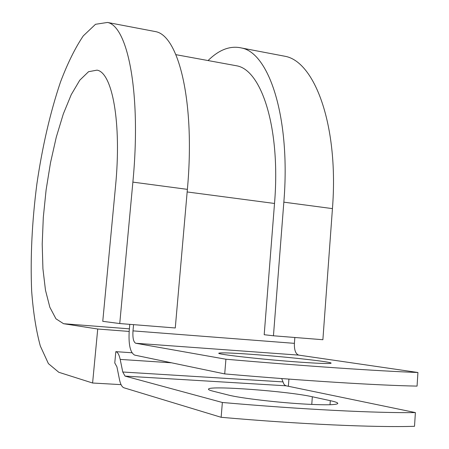 <?xml version="1.0" encoding="UTF-8"?>
<svg xmlns="http://www.w3.org/2000/svg" width="449" height="449" viewBox="0 0 449 449"><rect width="100%" height="100%" fill="white"/><g stroke="black" fill="none" stroke-linecap="round" stroke-linejoin="round"><path stroke-width="0.67" d="M307.498 404.218C279.25 402.775 240.125 398.179 228.317 395.025L212.944 391.152C209.548 390.288 208.078 389.58 208.544 389.03C210.053 385.382 288.483 391.298 312.336 396.77L330.307 400.671C335.908 401.889 338.361 402.888 337.659 403.662C335.729 404.936 325.677 405.121 307.498 404.218M301.088 362.231C319.149 363.466 329.095 363.808 330.93 363.263C334.64 362.09 286.215 356.759 250.873 354.289C231.858 352.948 221.239 352.56 219.011 353.133C214.465 354.126 263.765 359.683 301.088 362.231M129.795 324.346L129.25 330.324C128.375 344.417 130.182 352.678 134.666 355.103L224.713 373.91C303.412 380.786 378.294 385.394 417.065 386.106L417.929 372.496L298.697 355.108C295.627 353.975 294.196 350.052 294.404 343.345L294.847 337.491M224.713 373.91L225.92 359.228L135.744 343.255C133.482 342.116 132.567 337.99 132.994 330.874L133.566 324.649M125.041 376.105L122.768 372.008L120.186 359.402C119.176 354.727 117.722 352.139 115.82 351.651L114.77 362.938L116.931 366.872L119.462 379.478C120.461 384.293 121.965 387.066 123.969 387.796L221.144 417.295C300.168 424.288 375.465 427.549 414.517 426.303L415.387 412.586C376.43 413.159 301.273 409.437 222.362 402.484L125.041 376.105L286.092 385.803L415.387 412.586M225.92 359.228C304.506 366.058 379.248 371.115 417.929 372.496M281.703 378.558L283.802 383.946L284.75 385.09L286.092 385.803M221.144 417.295L222.362 402.484M115.82 351.651L131.944 352.768M233.783 65.273L236.819 65.829C261.728 70.201 280.782 128.796 274.519 203.464L264.192 334.718L273.447 335.785L322.882 339.725L332.445 208.617C338.905 126.309 315.063 61.883 285.261 56.321L281.293 55.564M129.385 328.842L63.567 323.712L97.725 329.016L92.601 383.014L58.791 372.277L48.413 363.628L40.331 346.05C36.122 330.559 33.232 312.251 31.66 291.132C30.268 257.513 32.002 221.817 36.869 184.051C42.369 146.436 50.249 112.402 60.514 81.948C67.619 63.214 75.208 47.858 83.273 35.892L95.514 24.291L107.479 22.45C127.791 26.087 141.435 93.274 132.876 182.12L119.743 323.549L175.273 327.972L187.385 189.36C195.349 102.293 178.747 35.825 155.708 31.638L152.643 31.054M63.567 323.712L55.951 318.807L49.85 307.268L45.472 290.172L42.919 268.693L42.212 244.043L43.3 217.406L46.107 189.944L50.49 162.796L56.293 137.102L63.298 113.995L71.245 94.644L79.793 80.18L88.554 71.7L97.04 70.145C112.233 72.469 121.802 122.437 115.511 186.43L102.759 321.327L119.743 323.549M208.061 60.559C219.174 49.581 230.371 45.4 241.657 48.015C269.271 53.134 290.789 118.261 283.841 202.162L273.447 335.785M92.601 383.014L121.062 384.636M129.155 331.435L97.725 329.016M288.365 386.275L288.915 379.096M135.744 343.255L298.697 355.108M122.768 372.008L282.842 381.886M120.186 359.402L171.557 362.809M132.994 330.874L294.404 343.345M187.16 191.953L274.519 203.464M312.336 396.77L311.769 404.431M330.307 400.671L330.015 404.729M132.876 182.12L187.385 189.36M283.841 202.162L332.445 208.617M175.896 54.666L236.819 65.829M208.544 389.03L208.516 389.412M107.479 22.45L155.708 31.638M241.657 48.015L285.261 56.321"/></g></svg>
